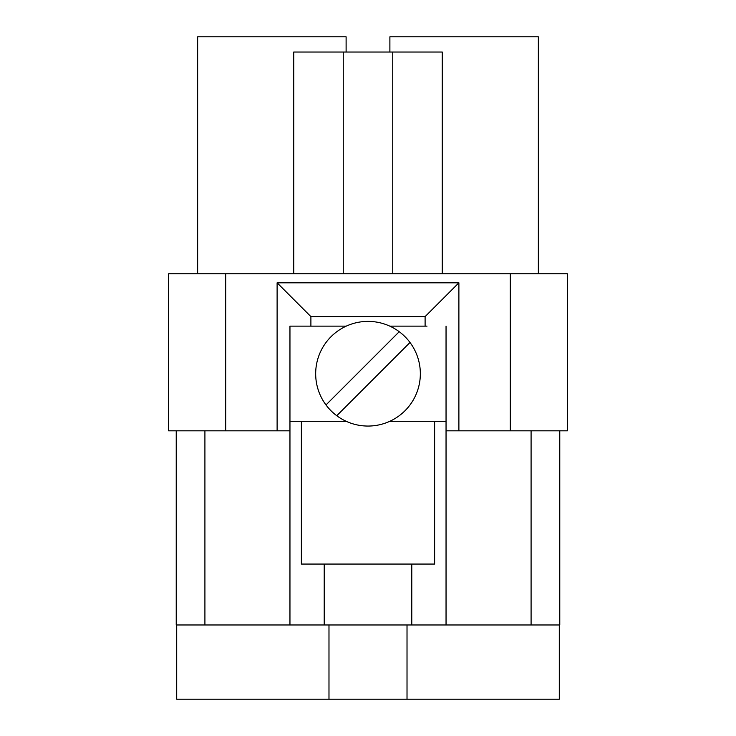 <?xml version="1.0" encoding="UTF-8"?>
<svg xmlns="http://www.w3.org/2000/svg" width="736" height="736" viewBox="0 0 736 736"><rect width="100%" height="100%" fill="white"/><g stroke="black" fill="none" stroke-linecap="round" stroke-linejoin="round"><path stroke-width="1.1" d="M176.226 532.183L176.226 536.158M176.226 558.376C176.226 579.241 176.226 579.241 176.226 558.376L176.226 553.693M176.226 541.291C176.226 557.879 176.226 557.879 176.226 541.291M343.252 273.783L343.252 52.026L442.235 52.026L442.235 273.783M343.252 52.026L293.765 52.026L293.765 273.783M392.748 273.783L392.748 52.026M197.644 273.783L197.644 36.8L346.113 36.8L346.113 52.026M389.887 52.026L389.887 36.8L538.356 36.8L538.356 273.783M458.887 430.818L567.382 430.818L567.382 273.783L168.618 273.783L168.618 430.818L277.113 430.818L277.113 282.817L458.887 282.817L458.887 430.818L446.044 430.818L446.044 624.965L289.956 624.965L289.956 326.131L308.991 326.131L289.956 326.131M289.956 624.965L176.226 624.965L176.226 430.818M434.617 421.305L434.617 564.061L301.383 564.061L301.383 421.305M325.993 404.947L399.234 331.715A52.348 52.348 0 0 0 325.993 404.947A52.348 52.348 0 0 0 405.012 410.725A52.348 52.348 0 0 0 410.007 342.479L336.766 415.72M399.234 331.715A52.348 52.348 0 0 1 410.007 342.479M427.009 326.131L389.804 326.131L427.009 326.131M308.991 326.131L346.196 326.131L308.991 326.131M446.044 430.818L446.044 326.131L446.044 421.305L389.804 421.305M346.196 421.305L289.956 421.305M425.104 326.131L425.104 316.609L310.896 316.609L310.896 326.131M310.896 316.609L277.113 282.817M425.104 316.609L458.887 282.817M559.296 624.965L559.296 699.2L176.704 699.2L176.704 624.965M407.017 624.965L407.017 699.2M531.088 430.818L531.088 624.965L559.774 624.965L559.774 430.818M531.088 624.965L446.044 624.965M324.217 624.965L324.217 564.061M411.783 624.965L411.783 564.061M289.956 430.818L277.113 430.818M328.983 699.2L328.983 624.965M225.713 430.818L225.713 273.783M510.287 273.783L510.287 430.818M176.548 430.818L176.548 624.965M204.912 624.965L204.912 430.818M559.452 624.965L559.452 430.818"/></g></svg>
